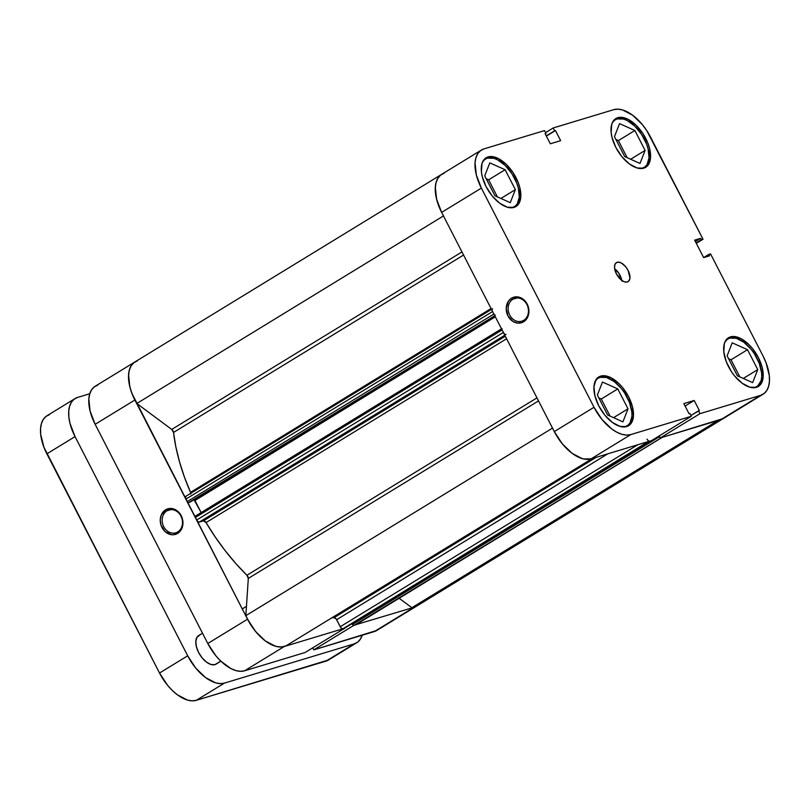 <?xml version="1.0" encoding="UTF-8"?>
<svg xmlns="http://www.w3.org/2000/svg" width="810" height="810" viewBox="0 0 810 810"><rect width="100%" height="100%" fill="white"/><g stroke="black" fill="none" stroke-linecap="round" stroke-linejoin="round"><path stroke-width="1.21" d="M639.353 168.551L642.441 168.166L645.043 166.83L647.058 164.602L649.043 157.839L648.091 148.888L646.552 144.018L641.611 134.409L634.868 126.188L627.355 120.609L623.67 119.1L617.129 118.908L614.527 120.245L612.269 122.877A27.884 14.874 -121.5 0 1 615.236 119.748A27.884 14.874 -121.5 0 1 617.129 118.908A27.884 14.874 -121.5 0 1 643.454 137.437A27.884 14.874 -121.5 0 1 644.335 167.326A27.884 14.874 -121.5 0 1 642.441 168.166L641.844 168.531L642.441 168.166A27.884 14.874 -121.5 0 1 640.194 168.541M752.004 387.737L755.092 387.352L757.694 386.026L761.056 380.761L761.694 377.025L761.582 372.742L759.203 363.214L754.262 353.595L751.052 349.231L743.793 342.195L736.32 338.286L729.769 338.104L727.178 339.43L724.909 342.063A27.884 14.874 -121.5 0 1 727.886 338.944A27.884 14.874 -121.5 0 1 729.769 338.104A27.884 14.874 -121.5 0 1 756.094 356.623A27.884 14.874 -121.5 0 1 756.975 386.512A27.884 14.874 -121.5 0 1 755.092 387.352L754.495 387.717L755.092 387.352A27.884 14.874 -121.5 0 1 752.844 387.737M622.262 426.971L625.35 426.576L627.952 425.25L629.967 423.022L631.952 416.249L631.84 411.966L629.461 402.438L624.52 392.83L621.31 388.456L614.051 381.419L606.579 377.511L600.038 377.328L597.436 378.655L595.178 381.287A27.884 14.874 -121.5 0 1 598.144 378.169A27.884 14.874 -121.5 0 1 600.038 377.328A27.884 14.874 -121.5 0 1 626.363 395.857A27.884 14.874 -121.5 0 1 627.234 425.736A27.884 14.874 -121.5 0 1 625.35 426.576L624.753 426.941L625.35 426.576A27.884 14.874 -121.5 0 1 623.103 426.961M509.611 207.775L512.7 207.39L515.302 206.054L517.317 203.826L519.301 197.063L518.349 188.112L516.81 183.242L511.869 173.634L505.126 165.412L497.613 159.833L493.928 158.325L487.387 158.132L484.785 159.469L482.527 162.101A27.884 14.874 -121.5 0 1 485.494 158.983A27.884 14.874 -121.5 0 1 487.387 158.132A27.884 14.874 -121.5 0 1 513.712 176.661A27.884 14.874 -121.5 0 1 514.593 206.55A27.884 14.874 -121.5 0 1 512.7 207.39L512.102 207.755L512.7 207.39A27.884 14.874 -121.5 0 1 510.452 207.765M621.766 280.392A11.148 5.954 58.5 0 0 614.668 268.788L618.931 273.395L621.857 281.06M617.179 262.278A11.148 5.954 -121.5 0 1 627.71 269.69A11.148 5.954 -121.5 0 1 628.064 281.647A11.148 5.954 -121.5 0 1 627.304 281.981L629.147 280.554L629.947 277.85L628.074 270.368L625.695 266.733L621.27 262.956L618.415 262.126L616.137 262.815L614.79 264.921L614.577 268.12L616.41 273.891L621.695 280.341L624.692 281.91L627.304 281.981A11.148 5.954 -121.5 0 1 616.774 274.57A11.148 5.954 -121.5 0 1 616.42 262.612A11.148 5.954 -121.5 0 1 617.179 262.278L615.782 263.139L617.179 262.278M512.882 299.224A11.937 10.004 -106.8 0 0 509.692 315.039A11.937 10.004 -106.8 0 0 523.726 320.325L523.635 321.772A13.335 11.168 73.2 0 1 507.951 315.88A13.335 11.168 73.2 0 1 511.525 298.212L512.882 299.224L516.972 297.989L512.882 299.224A11.937 10.004 73.2 0 1 514.846 298.343A11.937 10.004 73.2 0 1 527.452 305.674A11.937 10.004 73.2 0 1 523.726 320.325A11.937 10.004 73.2 0 1 521.762 321.205A11.937 10.004 73.2 0 1 509.156 313.885A11.937 10.004 73.2 0 1 512.882 299.224L511.525 298.212L508.305 301.36L506.209 308.347L507.951 315.88L512.943 321.428L517.266 323.058L521.64 322.694L523.635 321.772L527.958 316.518L528.94 311.647L527.199 304.115L522.217 298.556L517.884 296.936L513.52 297.29L511.525 298.212A13.335 11.168 73.2 0 1 527.199 304.115A13.335 11.168 73.2 0 1 523.635 321.772L523.726 320.325A11.937 10.004 -106.8 0 0 526.925 304.509A11.937 10.004 -106.8 0 0 512.882 299.224M730.468 336.869A28.573 15.248 -121.5 0 1 757.451 355.863A28.573 15.248 -121.5 0 1 758.352 386.492A28.573 15.248 -121.5 0 1 756.408 387.352L759.081 385.985L761.137 383.707L763.172 376.772L762.21 367.598L758.383 357.595L752.277 348.28L748.653 344.331L740.947 338.61L733.627 336.474L730.468 336.869L727.795 338.236L725.73 340.514L724.353 343.632L723.806 351.844L726.256 361.614L731.308 371.466L734.599 375.941L742.041 383.16L749.706 387.16L756.408 387.352A28.573 15.248 -121.5 0 1 729.425 368.368A28.573 15.248 -121.5 0 1 728.524 337.729A28.573 15.248 -121.5 0 1 730.468 336.869L726.874 339.066L730.468 336.869M617.817 117.683A28.573 15.248 -121.5 0 1 644.801 136.667A28.573 15.248 -121.5 0 1 645.702 167.305A28.573 15.248 -121.5 0 1 643.758 168.166L646.431 166.799L648.496 164.511L650.531 157.575L649.559 148.412L647.98 143.421L642.917 133.569L636.002 125.145L628.307 119.424L620.976 117.278L617.817 117.683L615.154 119.04L613.089 121.328L611.702 124.446L611.155 132.658L612.016 137.437L615.843 147.44L621.948 156.755L629.4 163.964L637.055 167.974L643.758 168.166A28.573 15.248 -121.5 0 1 616.785 149.172A28.573 15.248 -121.5 0 1 615.873 118.543A28.573 15.248 -121.5 0 1 617.817 117.683L614.223 119.87L617.817 117.683M488.076 156.907A28.573 15.248 -121.5 0 1 515.059 175.891A28.573 15.248 -121.5 0 1 515.96 206.53A28.573 15.248 -121.5 0 1 514.026 207.39L516.689 206.023L518.754 203.745L520.789 196.8L519.817 187.636L518.238 182.645L513.175 172.793L506.26 164.369L498.565 158.649L491.235 156.512L488.076 156.907L485.413 158.274L483.347 160.552L481.96 163.671L481.413 171.882L482.274 176.661L486.101 186.665L492.207 195.98L499.659 203.189L507.313 207.198L514.026 207.39A28.573 15.248 -121.5 0 1 487.043 188.396A28.573 15.248 -121.5 0 1 486.142 157.768A28.573 15.248 -121.5 0 1 488.076 156.907L484.481 159.104L488.076 156.907M600.726 376.093A28.573 15.248 -121.5 0 1 627.71 395.088A28.573 15.248 -121.5 0 1 628.611 425.716A28.573 15.248 -121.5 0 1 626.667 426.587L629.34 425.22L631.405 422.931L633.44 415.996L632.468 406.822L628.641 396.819L622.536 387.504L618.911 383.555L611.206 377.835L603.885 375.698L600.726 376.093L598.053 377.46L595.988 379.748L593.953 386.684L594.925 395.847L598.752 405.85L604.857 415.176L612.299 422.385L619.964 426.384L626.667 426.587A28.573 15.248 -121.5 0 1 599.683 407.592A28.573 15.248 -121.5 0 1 598.782 376.954A28.573 15.248 -121.5 0 1 600.726 376.093L597.132 378.29L600.726 376.093M763.081 394.217L723.35 418.517A37.635 20.088 58.5 0 1 720.799 419.661L760.529 395.361A37.635 20.088 -121.5 0 0 763.081 394.217A37.635 20.088 -121.5 0 0 763.121 356.157L710.552 253.884L703.617 257.6L708.871 254.391L709.611 255.818L703.637 257.62L694.646 240.135L700.62 238.332L701.359 239.76L703.029 239.254L650.471 136.971A37.635 20.088 -121.5 0 0 613.707 109.674L553.159 127.98L554.617 130.815L546.264 135.918L555.457 130.552L560.652 140.656L550.304 143.785L545.11 133.68L545.96 133.427L544.502 130.592L545.96 133.427L545.11 133.68L550.304 143.785L560.652 140.656L555.457 130.552L554.617 130.815L553.159 127.98L613.707 109.674L617.868 109.147L622.536 109.927L632.62 115.202L642.431 124.699L646.755 130.602L703.029 239.254L701.359 239.76L700.62 238.332L694.646 240.135L703.637 257.62L709.611 255.818L708.871 254.391L710.552 253.884L763.121 356.157L766.068 362.758L769.297 375.637L769.439 381.419L768.579 386.451L766.756 390.552L764.033 393.559L760.529 395.361L699.982 413.667L660.251 437.957L720.799 419.661L760.529 395.361L699.982 413.667L698.524 410.832L699.374 410.579L694.18 400.474L683.832 403.603L689.026 413.707L689.867 413.454L691.325 416.279L630.788 434.585L626.616 435.112L621.948 434.332L616.967 432.287L611.864 429.057L602.053 419.56L594.013 407.288L481.373 188.102L476.331 174.919L475.045 162.84L475.905 157.808L477.728 153.708L480.451 150.701L483.965 148.898L544.502 130.592L483.965 148.898A37.635 20.088 -121.5 0 0 481.413 150.042L441.683 174.332A37.635 20.088 58.5 0 0 441.642 212.392L554.293 431.588L562.322 443.86L572.133 453.357L582.228 458.632L586.885 459.402L591.057 458.885L651.594 440.579L691.325 416.279L630.788 434.585L591.057 458.885L651.594 440.579L691.325 416.279L689.867 413.454L689.026 413.707L683.832 403.603L694.18 400.474L699.374 410.579L690.92 415.49L698.524 410.832L699.982 413.667L660.251 437.957L723.411 418.476M703.029 239.254L696.306 243.364L703.029 239.254M443.556 215.875A37.635 20.088 -121.5 0 1 441.683 174.332A37.635 20.088 -121.5 0 1 444.234 173.198L440.721 175L438.007 178.008L436.175 182.108L435.324 187.14L436.6 199.219L441.642 212.392L481.373 188.102L594.013 407.288L554.293 431.588L441.642 212.392L481.373 188.102A37.635 20.088 -121.5 0 1 481.413 150.042M659.208 435.922L660.251 437.957L659.208 435.922M553.159 127.98L545.545 132.637L553.159 127.98M594.013 407.288L554.293 431.588A37.635 20.088 58.5 0 0 591.057 458.885L630.788 434.585A37.635 20.088 -121.5 0 1 594.013 407.288M610.072 416.097L601.283 399.006L598.813 397.892L601.283 399.006L610.072 416.097M497.421 196.911L488.632 179.81L486.162 178.706L488.632 179.81L497.421 196.911M627.163 157.687L618.374 140.586L615.904 139.482L618.374 140.586L627.163 157.687M739.813 376.873L731.025 359.782L728.554 358.668L731.025 359.782L739.813 376.873M700.62 238.332L695.365 241.542L700.62 238.332M701.359 239.76L696.104 242.97L701.359 239.76M545.96 133.427L545.211 133.883L545.96 133.427M555.457 130.552L546.365 136.12L555.457 130.552M685.088 406.043L694.18 400.474L685.088 406.043M510.27 202.672L515.362 189.631L500.904 198.47L515.362 189.631L505.126 169.725L488.632 179.81L505.126 169.725L489.807 162.861L484.724 175.891L494.95 195.797L510.27 202.672L515.362 189.631L505.126 169.725L489.807 162.861L484.724 175.891L494.95 195.797L510.27 202.672M628.013 408.817L617.777 388.911L601.283 399.006L617.777 388.911L602.458 382.047L597.375 395.088L607.601 414.993L622.92 421.858L628.013 408.817L613.555 417.656L628.013 408.817L617.777 388.911L602.458 382.047L597.375 395.088L607.601 414.993L622.92 421.858L628.013 408.817M757.755 369.593L747.519 349.687L731.025 359.782L747.519 349.687L732.199 342.822L727.117 355.863L737.343 375.769L752.662 382.634L757.755 369.593L743.296 378.432L757.755 369.593L747.519 349.687L732.199 342.822L727.117 355.863L737.343 375.769L752.662 382.634L757.755 369.593M645.104 150.407L634.868 130.501L618.374 140.586L634.868 130.501L619.549 123.626L614.466 136.667L624.692 156.573L640.011 163.448L645.104 150.407L630.646 159.246L645.104 150.407L634.868 130.501L619.549 123.626L614.466 136.667L624.692 156.573L640.011 163.448L645.104 150.407M177.744 531.927A11.937 10.004 -106.8 0 0 180.944 516.112A11.937 10.004 -106.8 0 0 166.911 510.837L165.544 509.824A13.335 11.168 73.2 0 1 181.217 515.717A13.335 11.168 73.2 0 1 177.653 533.385L177.744 531.927A11.937 10.004 73.2 0 1 175.78 532.818A11.937 10.004 73.2 0 1 163.174 525.487A11.937 10.004 73.2 0 1 166.911 510.837A11.937 10.004 73.2 0 1 168.875 509.956A11.937 10.004 73.2 0 1 181.47 517.276A11.937 10.004 73.2 0 1 177.744 531.927L177.653 533.385L179.415 532.008L181.977 528.13L182.807 520.678L179.85 513.53L176.236 510.168L171.912 508.538L169.685 508.467L165.544 509.824L161.22 515.079L160.238 519.949L160.977 525.072L165.027 531.552L171.285 534.671L173.512 534.742L177.653 533.385A13.335 11.168 73.2 0 1 161.98 527.492A13.335 11.168 73.2 0 1 165.544 509.824L166.911 510.837L170.991 509.601L166.911 510.837A11.937 10.004 -106.8 0 0 163.711 526.652A11.937 10.004 -106.8 0 0 177.744 531.927M97.747 385.115L94.243 386.917L91.52 389.924L89.697 394.024L88.837 399.057L90.123 411.136L95.155 424.308L207.805 643.504L215.845 655.776L220.614 660.97L230.759 668.503L235.74 670.548L240.408 671.318L244.569 670.801L284.3 646.501L344.847 628.196L305.117 652.495L244.569 670.801L305.117 652.495L344.847 628.196L284.3 646.501L280.139 647.028L275.471 646.248L265.376 640.973L255.575 631.476L247.536 619.204L131.929 393.417L129.843 386.836L128.567 374.757L129.428 369.725L131.25 365.624L133.964 362.617L137.477 360.815L133.761 362.779L130.947 366.11L129.175 370.676L128.506 376.255L128.982 382.614L130.572 389.468L133.225 396.535L136.799 403.491L171.74 429.432L173.522 432.449A149.161 79.593 58.5 0 0 190.522 492.358L491.052 308.549L190.522 492.358L190.836 494.059M416.664 606.093L374.311 631.577L313.774 649.873L312.731 647.838L313.774 649.873L376.933 630.393M414.042 607.277L353.413 625.411L414.042 607.277L374.311 631.577A37.635 20.088 58.5 0 0 376.863 630.433L416.593 606.133A37.635 20.088 -121.5 0 1 414.042 607.277M441.683 174.332L95.195 386.248A37.635 20.088 58.5 0 0 95.155 424.308L134.885 400.008L247.536 619.204L207.805 643.504L95.155 424.308L134.885 400.008A37.635 20.088 -121.5 0 1 134.926 361.959A37.635 20.088 -121.5 0 1 137.477 360.815M313.774 649.873L353.504 625.583L313.774 649.873M244.569 670.801L284.3 646.501A37.635 20.088 -121.5 0 1 247.536 619.204L207.805 643.504A37.635 20.088 58.5 0 0 244.569 670.801M649.073 441.126L342.974 628.762A2.784 1.488 58.5 0 1 340.251 626.737L637.804 444.751L340.251 626.737L336.636 619.701L607.875 453.792L336.636 619.701A2.784 1.488 58.5 0 0 334.084 617.645L331.857 617.807A149.161 79.593 58.5 0 0 334.084 617.645L596.19 457.326L334.084 617.645L336.089 618.85L340.848 627.649L342.326 628.742L344.706 628.135M134.926 361.959A37.635 20.088 58.5 0 0 136.799 403.491L171.74 429.432L461.963 251.93L171.74 429.432A2.784 1.488 58.5 0 1 173.522 432.449L463.563 255.049L173.522 432.449L175.861 446.897L179.506 461.821L184.417 477.05L190.522 492.358M506.584 338.762L206.054 522.582A149.161 79.593 58.5 0 0 246.918 575.272L536.959 397.872L246.918 575.272L248.305 578.411L245.845 615.661L249.662 623.042L254.36 629.947L259.686 636.022L265.376 640.973L271.168 644.547L276.767 646.582L281.89 646.967L286.284 645.692L592.343 458.49L286.284 645.692A37.635 20.088 58.5 0 1 245.845 615.661L248.305 578.411L538.518 400.909L248.305 578.411A2.784 1.488 58.5 0 0 246.918 575.272L235.781 563.487L225.16 550.668L215.207 536.969L206.054 522.582A2.784 1.488 58.5 0 0 203.482 520.84L206.054 522.582L506.584 338.762M492.217 310.544L492.581 311.526L185.834 499.142A2.784 1.488 58.5 0 1 185.834 496.317A2.784 1.488 58.5 0 1 186.027 496.236L185.46 498.17L187.13 501.663L188.163 502.666L189.803 502.281L494.758 315.758L188.487 502.676A1.397 0.739 58.5 0 1 187.13 501.663L493.887 314.047L494.181 314.503M193.924 499.507L201.153 512.558L194.957 500.509L495.305 316.811L194.957 500.509A1.397 0.739 58.5 0 0 194.157 499.618M501.501 328.87L195.392 516.102L195.291 517.549L197.913 521.691L199.311 522.096L203.482 520.84L199.311 522.096L504.782 335.259L199.311 522.096A2.784 1.488 58.5 0 1 196.587 520.071L195.291 517.549L502.048 329.933L503.942 333.366M662.58 437.046L355.367 625.016A2.784 1.488 58.5 0 0 355.56 624.935L662.307 437.309A2.784 1.488 -121.5 0 1 662.124 437.4L353.869 625.472A1.397 0.739 58.5 0 1 352.512 624.459L659.269 436.843L658.894 436.114L659.269 436.843L352.512 624.459L352.097 623.659L353.545 625.462L355.833 624.662M718.622 420.096A37.635 20.088 -121.5 0 0 723.35 418.517L416.593 606.133A37.635 20.088 58.5 0 1 411.875 607.713L717.933 420.522L411.875 607.713L399.148 598.266L411.875 607.713L416.229 606.356M444.234 173.198L440.508 175.162L437.704 178.494L435.932 183.05L435.264 188.639L435.74 194.997L437.329 201.852L441.733 212.574M495.244 315.06A1.397 0.739 -121.5 0 1 493.887 314.047L187.13 501.663L185.834 499.142L492.581 311.526L493.887 314.047L492.581 311.526A2.784 1.488 -121.5 0 1 492.591 308.701M501.856 329.447L503.344 332.454L196.587 520.071L503.344 332.454A2.784 1.488 -121.5 0 0 506.068 334.479M554.182 431.386L561.107 442.331L566.433 448.406L572.133 453.357L577.925 456.931L583.514 458.966L591.178 458.845M647.008 439.121A2.784 1.488 -121.5 0 0 649.731 441.146L344.473 628.307L651.453 440.518M660.17 437.785A1.397 0.739 -121.5 0 1 659.269 436.843L660.302 437.835M720.677 419.691L722.976 418.74M552.501 428.105L245.845 615.661L552.501 428.105M593.042 458.065A37.635 20.088 -121.5 0 1 552.592 428.044M136.799 403.491L443.455 215.926L136.799 403.491M505.288 336.241L203.482 520.84L505.288 336.241M195.291 517.549L502.048 329.933A1.397 0.739 -121.5 0 1 502.048 328.526L195.291 516.142A1.397 0.739 58.5 0 0 195.291 517.549M344.564 628.266L651.321 440.65A1.397 0.739 -121.5 0 1 651.23 440.691L344.473 628.307A1.397 0.739 58.5 0 0 344.564 628.266A1.397 0.739 58.5 0 0 344.645 628.206M202.52 633.217L198.642 635.587A16.726 8.93 58.5 0 0 199.169 653.518A16.726 8.93 58.5 0 0 214.964 664.635L220.745 661.092L216.523 663.835M362.252 634.969L360.43 639.07L357.716 642.077L354.203 643.879L224.461 683.103L220.29 683.62L215.632 682.85L205.537 677.575L195.726 668.078L187.697 655.806L75.046 436.61L70.004 423.438L68.87 417.14L68.728 411.358L69.579 406.326L71.401 402.226L74.125 399.219L77.639 397.416L89.778 393.741L77.639 397.416A37.635 20.088 -121.5 0 0 75.087 398.55A37.635 20.088 -121.5 0 0 75.046 436.61L187.697 655.806L159.529 673.029L167.569 685.301L172.338 690.495L177.38 694.798L187.464 700.073L192.132 700.852L196.293 700.326L328.658 659.917M199.776 635.081L197.012 637.217L195.817 641.277L196.385 646.643L198.622 652.495L202.196 657.953L206.56 662.175L211.045 664.514L214.964 664.635A16.726 8.93 58.5 0 0 216.098 664.129L220.867 661.213M49.471 414.639L45.967 416.441L43.244 419.448L41.421 423.549L40.561 428.581L40.703 434.362L43.932 447.242L159.529 673.029L46.879 453.843L75.046 436.61L46.879 453.843A37.635 20.088 58.5 0 1 46.919 415.783L75.087 398.55M196.293 700.326L224.461 683.103L354.203 643.879L326.035 661.102L196.293 700.326L224.461 683.103A37.635 20.088 -121.5 0 1 187.697 655.806L159.529 673.029A37.635 20.088 58.5 0 0 196.293 700.326M326.035 661.102A37.635 20.088 58.5 0 0 328.587 659.958L356.754 642.735A37.635 20.088 -121.5 0 1 354.203 643.879L326.035 661.102M362.171 635.242A37.635 20.088 -121.5 0 1 356.754 642.735M613.383 120.882L615.185 119.779M726.033 340.078L727.836 338.975M596.292 379.303L598.094 378.199M483.641 160.107L485.443 159.013M512.74 207.684L514.593 206.55M625.391 426.87L627.234 425.736M755.133 387.646L756.975 386.512M642.482 168.45L644.335 167.326M185.834 496.317L491.488 309.38M242.251 608.917L246.463 606.336"/></g></svg>

